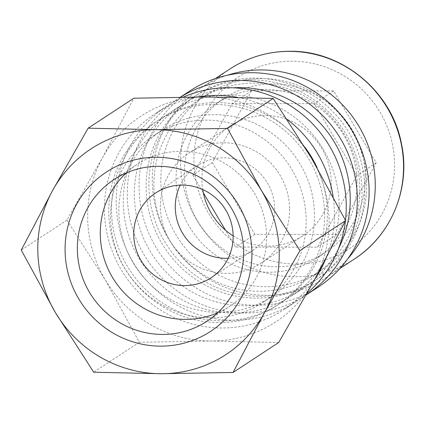 <?xml version="1.0" encoding="UTF-8"?>
<svg xmlns="http://www.w3.org/2000/svg" width="425" height="425" viewBox="0 0 425 425"><rect width="100%" height="100%" fill="white"/><g stroke="black" fill="none" stroke-linecap="round" stroke-linejoin="round"><path stroke-width="0.32" stroke-dasharray="2.12 1.59" d="M366.706 182.808A104.906 102.122 -123.3 0 0 311.073 91.391A104.906 102.122 -123.3 0 0 206.21 94.918A104.906 102.122 -123.3 0 0 160.825 182.442A104.906 102.122 -123.3 0 0 216.463 273.859A104.906 102.122 -123.3 0 0 321.321 270.337A104.906 102.122 -123.3 0 0 366.706 182.808M153.903 186.989A104.906 102.122 56.7 0 1 199.288 99.461A104.906 102.122 56.7 0 1 304.146 95.938A104.906 102.122 56.7 0 1 359.784 187.356A104.906 102.122 56.7 0 1 314.399 274.879A104.906 102.122 56.7 0 1 209.536 278.402A104.906 102.122 56.7 0 1 153.903 186.989M227.194 75.294A113.587 110.569 -123.3 0 0 201.45 87.662A113.587 110.569 -123.3 0 0 152.309 182.426A113.587 110.569 -123.3 0 0 212.548 281.408A113.587 110.569 -123.3 0 0 326.087 277.594A113.587 110.569 -123.3 0 0 347.682 258.894M314.468 213.701A99.662 97.012 -123.3 0 0 261.619 126.857A99.662 97.012 -123.3 0 0 161.999 130.204A99.662 97.012 -123.3 0 0 118.883 213.355A99.662 97.012 -123.3 0 0 171.737 300.199A99.662 97.012 -123.3 0 0 271.357 296.852A99.662 97.012 -123.3 0 0 314.468 213.701M110.574 218.806A99.662 97.012 56.7 0 1 153.685 135.66A99.662 97.012 56.7 0 1 253.305 132.308A99.662 97.012 56.7 0 1 306.159 219.157A99.662 97.012 56.7 0 1 263.043 302.303A99.662 97.012 56.7 0 1 163.423 305.655A99.662 97.012 56.7 0 1 110.574 218.806M329.056 219.194A122.995 119.728 -123.3 0 0 311.498 158.158A122.995 119.728 -123.3 0 0 205.599 96.964A122.995 119.728 -123.3 0 0 102.462 157.787A122.995 119.728 -123.3 0 0 87.677 218.769A122.995 119.728 -123.3 0 0 105.23 279.804A122.995 119.728 -123.3 0 0 211.135 341.004A122.995 119.728 -123.3 0 0 314.272 280.176A122.995 119.728 -123.3 0 0 329.056 219.194M278.71 342.507L211.135 341.004L139.352 342.258L105.23 279.804L66.906 220.113L102.462 157.787L133.817 98.218M126.135 173.012A84.729 82.477 56.7 0 1 136.951 164.507A84.729 82.477 56.7 0 1 221.643 161.659A84.729 82.477 56.7 0 1 266.576 235.487A84.729 82.477 56.7 0 1 229.92 306.181A84.729 82.477 56.7 0 1 217.812 312.715M228.209 258.278A50.644 49.3 -123.3 0 0 252.774 250.415A50.644 49.3 -123.3 0 0 274.683 208.165A50.644 49.3 -123.3 0 0 247.823 164.034A50.644 49.3 -123.3 0 0 197.2 165.734A50.644 49.3 -123.3 0 0 180.216 185.141M233.139 235.875A65.838 64.09 -123.3 0 0 302.658 235.854A65.838 64.09 -123.3 0 0 331.139 180.923A65.838 64.09 -123.3 0 0 296.225 123.553A65.838 64.09 -123.3 0 0 230.414 125.763A65.838 64.09 -123.3 0 0 201.933 180.694A65.838 64.09 -123.3 0 0 202.73 189.534M289.59 208.192A65.838 64.09 -123.3 0 0 254.676 150.817A65.838 64.09 -123.3 0 0 188.865 153.032A65.838 64.09 -123.3 0 0 160.384 207.958A65.838 64.09 -123.3 0 0 195.298 265.333A65.838 64.09 -123.3 0 0 261.109 263.118A65.838 64.09 -123.3 0 0 289.59 208.192M365.293 175.514A92.172 89.723 -123.3 0 0 316.413 95.195A92.172 89.723 -123.3 0 0 224.278 98.292A92.172 89.723 -123.3 0 0 184.402 175.196A92.172 89.723 -123.3 0 0 233.282 255.515A92.172 89.723 -123.3 0 0 325.417 252.418A92.172 89.723 -123.3 0 0 365.293 175.514M356.984 180.97A92.172 89.723 -123.3 0 0 308.104 100.651A92.172 89.723 -123.3 0 0 215.969 103.748A92.172 89.723 -123.3 0 0 176.093 180.646A92.172 89.723 -123.3 0 0 224.974 260.966A92.172 89.723 -123.3 0 0 317.108 257.869A92.172 89.723 -123.3 0 0 356.984 180.97M304.938 147.262A109.974 107.052 -123.3 0 0 159.109 119.765A109.974 107.052 -123.3 0 0 111.536 211.517A109.974 107.052 -123.3 0 0 169.857 307.349A109.974 107.052 -123.3 0 0 279.783 303.652A109.974 107.052 -123.3 0 0 327.356 211.905A109.974 107.052 -123.3 0 0 317.193 167.886M324.588 213.722A109.974 107.052 -123.3 0 0 266.268 117.89A109.974 107.052 -123.3 0 0 156.342 121.587A109.974 107.052 -123.3 0 0 108.768 213.334A109.974 107.052 -123.3 0 0 167.089 309.166A109.974 107.052 -123.3 0 0 277.01 305.469A109.974 107.052 -123.3 0 0 324.588 213.722M183.398 97.07A117.204 114.091 -123.3 0 0 166.913 105.995A117.204 114.091 -123.3 0 0 116.211 203.782A117.204 114.091 -123.3 0 0 178.367 305.915A117.204 114.091 -123.3 0 0 295.524 301.978A117.204 114.091 -123.3 0 0 306.967 293.367M325.47 259.462A117.204 114.091 -123.3 0 0 334.454 211.916A117.204 114.091 -123.3 0 0 333.099 196.541M287.374 119.59A117.204 114.091 -123.3 0 0 237.352 97.33M198.029 96.964A117.204 114.091 -123.3 0 0 155.141 113.719A117.204 114.091 -123.3 0 0 104.438 211.507A117.204 114.091 -123.3 0 0 166.595 313.639A117.204 114.091 -123.3 0 0 283.751 309.703A117.204 114.091 -123.3 0 0 315.063 278.731M233.187 87.81A109.974 107.052 -123.3 0 0 181.964 104.773A109.974 107.052 -123.3 0 0 134.39 196.52A109.974 107.052 -123.3 0 0 192.711 292.352A109.974 107.052 -123.3 0 0 302.632 288.655A109.974 107.052 -123.3 0 0 338.582 248.413M339.129 204.175A109.974 107.052 -123.3 0 0 280.808 108.348A109.974 107.052 -123.3 0 0 170.882 112.041A109.974 107.052 -123.3 0 0 123.308 203.793A109.974 107.052 -123.3 0 0 181.629 299.62A109.974 107.052 -123.3 0 0 291.555 295.928A109.974 107.052 -123.3 0 0 339.129 204.175M189.768 90.998A117.204 114.091 -123.3 0 0 139.065 188.785A117.204 114.091 -123.3 0 0 201.222 290.918A117.204 114.091 -123.3 0 0 318.378 286.981M180.535 97.102A117.204 114.091 -123.3 0 0 177.995 98.722A117.204 114.091 -123.3 0 0 127.293 196.509A117.204 114.091 -123.3 0 0 189.12 298.462A117.204 114.091 -123.3 0 0 305.989 295.104M364.751 187.361A109.974 107.052 -123.3 0 0 306.43 91.534A109.974 107.052 -123.3 0 0 196.509 95.227A109.974 107.052 -123.3 0 0 148.931 186.979A109.974 107.052 -123.3 0 0 207.251 282.806A109.974 107.052 -123.3 0 0 317.178 279.113A109.974 107.052 -123.3 0 0 364.751 187.361M361.983 189.178A109.974 107.052 -123.3 0 0 303.663 93.351A109.974 107.052 -123.3 0 0 193.736 97.043A109.974 107.052 -123.3 0 0 146.163 188.796A109.974 107.052 -123.3 0 0 204.483 284.628A109.974 107.052 -123.3 0 0 314.404 280.93A109.974 107.052 -123.3 0 0 361.983 189.178M345.392 221.064A117.204 114.091 -123.3 0 0 345.483 220.331M212.261 162.483L254.878 234.334L336.855 234.478L376.215 162.775L333.598 90.929L251.621 90.78L212.261 162.483L192.87 175.212L232.231 103.503L314.208 103.652L356.825 175.504L317.464 247.207L235.487 247.058L225.505 230.228M251.621 90.78L232.231 103.503M333.598 90.929L314.208 103.652M376.215 162.775L356.825 175.504M336.855 234.478L317.464 247.207M254.878 234.334L235.487 247.058M203.341 192.86L192.87 175.212M139.352 342.258L93.697 372.215M66.906 220.113L21.25 250.075M229.744 69.089A113.587 110.569 -123.3 0 0 180.604 163.859A113.587 110.569 -123.3 0 0 294.621 276.749A113.587 110.569 -123.3 0 0 354.381 259.027M296.538 264.053A102.228 99.514 -123.3 0 0 394.549 162.807A102.228 99.514 -123.3 0 0 291.938 61.211A102.228 99.514 -123.3 0 0 193.922 162.451A102.228 99.514 -123.3 0 0 296.538 264.053M206.21 94.918L199.288 99.461M215.268 78.588L201.45 87.662M161.999 130.204L153.685 135.66M206.991 321.226L229.92 306.181M197.2 165.734L155.651 192.998M230.414 125.763L188.865 153.032M224.278 98.292L215.969 103.748M159.109 119.765L156.342 121.587M166.913 105.995L155.141 113.719M181.964 104.773L170.882 112.041M180.46 97.102L177.995 98.722M196.509 95.227L193.736 97.043M317.178 279.113L314.404 280.93M302.632 288.655L291.555 295.928M295.524 301.978L283.751 309.703M279.783 303.652L277.01 305.469M325.417 252.418L317.108 257.869M302.658 235.854L261.109 263.118M252.774 250.415L211.22 277.684M114.022 179.552L136.951 164.507M271.357 296.852L263.043 302.303M339.91 268.526L326.087 277.594M321.321 270.337L314.399 274.879"/><path stroke-width="0.64" d="M347.682 258.894A113.587 110.569 -123.3 0 0 375.227 182.824A113.587 110.569 -123.3 0 0 227.194 75.294M299.965 250.569L261.641 190.878L227.518 128.424L155.736 129.683A122.995 119.728 -123.3 0 0 52.604 190.506A122.995 119.728 -123.3 0 0 37.82 251.488A122.995 119.728 -123.3 0 0 55.372 312.524A122.995 119.728 -123.3 0 0 161.277 373.724L233.059 372.465L264.408 312.896A122.995 119.728 -123.3 0 0 279.193 251.913A122.995 119.728 -123.3 0 0 261.641 190.878A122.995 119.728 -123.3 0 0 155.736 129.683L88.161 128.175L52.604 190.506L21.25 250.075L55.372 312.524L93.697 372.215L161.277 373.724A122.995 119.728 -123.3 0 0 264.408 312.896L299.965 250.569L345.621 220.607L314.272 280.176L278.71 342.507L233.059 372.465M88.161 128.175L133.817 98.218L205.599 96.964L273.174 98.467L311.498 158.158L345.621 220.607M243.647 250.532A84.729 82.477 56.7 0 1 206.991 321.226A84.729 82.477 56.7 0 1 122.304 324.068A84.729 82.477 56.7 0 1 77.371 250.24A84.729 82.477 56.7 0 1 114.022 179.552A84.729 82.477 56.7 0 1 198.714 176.704A84.729 82.477 56.7 0 1 243.647 250.532M217.812 312.715A84.729 82.477 56.7 0 1 100.3 235.195A84.729 82.477 56.7 0 1 126.135 173.012M251.913 251.866A95.189 92.661 56.7 0 1 160.65 346.136A95.189 92.661 56.7 0 1 65.099 251.536A95.189 92.661 56.7 0 1 156.363 157.266A95.189 92.661 56.7 0 1 251.913 251.866M180.216 185.141A50.644 49.3 -123.3 0 0 175.291 207.984A50.644 49.3 -123.3 0 0 228.209 258.278M133.742 235.253A50.644 49.3 56.7 0 1 155.651 192.998A50.644 49.3 56.7 0 1 206.274 191.298A50.644 49.3 56.7 0 1 233.134 235.429A50.644 49.3 56.7 0 1 211.22 277.684A50.644 49.3 56.7 0 1 160.597 279.384A50.644 49.3 56.7 0 1 133.742 235.253M317.193 167.886A109.974 107.052 -123.3 0 0 304.938 147.262M345.483 220.331A117.204 114.091 -123.3 0 0 346.226 204.191A117.204 114.091 -123.3 0 0 183.398 97.07M333.099 196.541A117.204 114.091 -123.3 0 0 287.374 119.59M237.352 97.33A117.204 114.091 -123.3 0 0 198.029 96.964M338.582 248.413A109.974 107.052 -123.3 0 0 350.211 196.908A109.974 107.052 -123.3 0 0 233.187 87.81M305.989 295.104A117.204 114.091 -123.3 0 0 306.606 294.706L318.378 286.981A117.204 114.091 -123.3 0 0 369.081 189.194A117.204 114.091 -123.3 0 0 306.924 87.061A117.204 114.091 -123.3 0 0 189.768 90.998L180.46 97.102M306.606 294.706A117.204 114.091 -123.3 0 0 357.308 196.918A117.204 114.091 -123.3 0 0 296.496 95.535A117.204 114.091 -123.3 0 0 180.535 97.102M306.967 293.367A117.204 114.091 -123.3 0 0 345.392 221.064M315.063 278.731A117.204 114.091 -123.3 0 0 325.47 259.462M225.505 230.228L203.341 192.86M202.73 189.534A65.838 64.09 -123.3 0 0 233.139 235.875M273.174 98.467L227.518 128.424M229.744 69.089C247.945 57.306 267.957 51.367 289.781 51.276C342.327 50.368 392.179 91.89 401.561 144.25C410.816 187.977 391.367 235.423 354.381 259.027A113.587 110.569 -123.3 0 0 403.522 164.257A113.587 110.569 -123.3 0 0 289.505 51.367A113.587 110.569 -123.3 0 0 229.744 69.089L215.268 78.588M354.381 259.027L339.91 268.526"/></g></svg>
